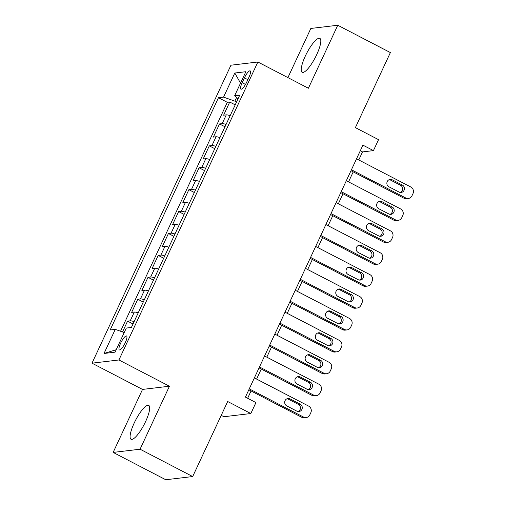<?xml version="1.0" encoding="UTF-8"?>
<svg xmlns="http://www.w3.org/2000/svg" width="505" height="505" viewBox="0 0 505 505"><rect width="100%" height="100%" fill="white"/><g stroke="black" fill="none" stroke-linecap="round" stroke-linejoin="round"><path stroke-width="0.76" d="M145.56 421.656A19.114 4.791 -62.5 0 0 148.697 405.37A19.114 4.791 -62.5 0 0 134.21 423.007A19.114 4.791 -62.5 0 0 131.079 439.287A19.114 4.791 -62.5 0 0 145.56 421.656M316.692 54.66A19.114 4.791 -62.5 0 0 319.829 38.374A19.114 4.791 -62.5 0 0 305.342 56.011A19.114 4.791 -62.5 0 0 302.211 72.297A19.114 4.791 -62.5 0 0 316.692 54.66M125.278 342.668A7.84 1.97 -62.5 0 0 126.566 335.983A7.84 1.97 -62.5 0 0 120.619 343.217A7.84 1.97 -62.5 0 0 119.331 349.902A7.84 1.97 -62.5 0 0 125.278 342.668M221.228 415.344L223.911 416.739L250.833 413.532L255.94 402.58L245.417 397.113L362.912 145.143L373.435 150.61L378.542 139.658L355.387 127.626L390.384 52.583L337.763 25.25L310.84 28.45L287.919 77.606M113.145 452.417L165.766 479.75L192.689 476.55L140.068 449.21L169.44 386.218L118.921 359.977L92.005 363.177L142.517 389.424L113.145 452.417L140.068 449.21M118.921 359.977L257.872 62.001L230.949 65.202L92.005 363.177M230.16 115.683A9.803 1.597 -155 0 0 226.265 114.862L223.614 115.178L229.743 102.035L235.204 104.87M226.07 124.445A9.803 1.597 -155 0 0 222.181 123.624L219.523 123.94L224.984 126.78M219.523 123.94L213.394 137.089L216.052 136.773A9.803 1.597 -155 0 1 219.94 137.594M209.726 159.498A9.803 1.597 -155 0 0 205.832 158.684L203.18 158.999L209.31 145.85L214.77 148.691M199.507 181.409A9.803 1.597 -155 0 0 195.618 180.594L192.96 180.91L199.09 167.761L204.55 170.602M189.293 203.319A9.803 1.597 -155 0 0 185.398 202.505L182.741 202.821L188.876 189.672L194.337 192.512M179.073 225.23A9.803 1.597 -155 0 0 175.184 224.416L172.527 224.731L178.656 211.582L184.117 214.417M168.859 247.141A9.803 1.597 -155 0 0 164.965 246.326L162.307 246.642L168.443 233.493L173.903 236.327M158.639 269.051A9.803 1.597 -155 0 0 154.751 268.231L152.093 268.546L158.223 255.404L163.683 258.238M148.426 290.962A9.803 1.597 -155 0 0 144.531 290.141L141.873 290.457L148.009 277.314L153.463 280.149M138.206 312.873A9.803 1.597 -155 0 0 134.317 312.052L131.66 312.368L137.789 299.225L143.25 302.059M244.42 77.877L242.173 82.7A7.594 1.906 -62.5 0 0 240.923 89.17A7.594 1.906 -62.5 0 0 246.68 82.163L248.933 77.341A7.594 1.906 -62.5 0 0 250.177 70.87A7.594 1.906 -62.5 0 0 244.42 77.877L247.848 79.664M236.586 97.497L234.888 101.151L223.557 97.124L218.463 97.73L110.166 329.98L115.26 329.374L104.017 353.475L115.077 352.155L126.319 328.054L131.407 327.448L239.711 95.205L234.617 95.811L238.051 98.753M223.557 97.124L234.793 73.023L245.853 71.71L234.617 95.811M229.743 102.035L227.307 102.326L120.55 331.255M134.122 321.635A9.803 1.597 25 0 0 130.227 320.82L127.576 321.136L122.526 331.955M137.789 299.225L140.447 298.909A9.803 1.597 25 0 1 144.335 299.724M148.009 277.314L150.66 276.999A9.803 1.597 25 0 1 154.555 277.813M158.223 255.404L160.88 255.088A9.803 1.597 25 0 1 164.769 255.902M168.443 233.493L171.094 233.177A9.803 1.597 25 0 1 174.989 233.998M178.656 211.582L181.314 211.267A9.803 1.597 25 0 1 185.202 212.087M188.876 189.672L191.528 189.356A9.803 1.597 25 0 1 195.422 190.177M199.09 167.761L201.748 167.445A9.803 1.597 25 0 1 205.636 168.266M209.31 145.85L211.961 145.535A9.803 1.597 25 0 1 215.856 146.355M236.536 102.01L234.888 101.151M250.833 413.532L227.679 401.507L192.689 476.55M257.872 62.001L308.391 88.242L337.763 25.25M358.765 159.965L362.521 151.91L373.435 150.61M247.646 398.268L251.054 390.958M256.597 379.066L261.268 369.048M266.81 357.155L271.488 347.137M277.03 335.244L281.702 325.226M287.244 313.34L291.922 303.316M297.464 291.429L302.135 281.405M307.678 269.518L312.355 259.494M317.897 247.608L322.569 237.584M328.111 225.697L332.789 215.679M338.331 203.786L343.002 193.768M348.545 181.876L353.222 171.858M360.292 150.755L362.521 151.91M227.307 102.326L218.463 97.73M127.576 321.136L133.03 323.97M115.26 329.374L124.217 332.555M240.525 83.142L234.793 73.023M104.017 353.475L116.213 349.725M169.44 386.218L142.517 389.424M356.536 158.81L410.83 187.014A4.898 4.678 83.2 0 1 412.995 193.585L411.979 195.776A4.898 4.678 83.2 0 1 405.723 197.973L351.43 169.762M350.994 170.703L403.905 198.187L405.723 197.973M402.334 185.051A3.92 3.743 -96.8 0 1 401.166 192.449A3.92 3.743 -96.8 0 1 399.064 192.064L388.964 186.812A3.92 3.743 -96.8 0 1 390.131 179.414A3.92 3.743 -96.8 0 1 392.233 179.799L402.334 185.051L400.515 185.266A3.92 3.743 -96.8 0 1 400.238 192.437M389.241 179.641A3.92 3.743 -96.8 0 1 390.416 180.02L400.515 185.266M408.343 198.452L406.525 198.673A4.898 4.678 -96.8 0 1 403.905 198.187M346.323 180.721L400.616 208.925A4.898 4.678 83.2 0 1 402.782 215.496L401.759 217.687A4.898 4.678 83.2 0 1 395.51 219.877L341.216 191.673M340.774 192.607L393.685 220.098L395.51 219.877M392.12 206.962A3.92 3.743 -96.8 0 1 390.946 214.36A3.92 3.743 -96.8 0 1 388.85 213.968L378.744 208.723A3.92 3.743 -96.8 0 1 379.918 201.325A3.92 3.743 -96.8 0 1 382.014 201.71L392.12 206.962L390.302 207.176A3.92 3.743 -96.8 0 1 390.024 214.347M379.021 201.552A3.92 3.743 -96.8 0 1 380.196 201.931L390.302 207.176M398.129 220.363L396.311 220.578A4.898 4.678 -96.8 0 1 393.685 220.098M336.103 202.631L390.397 230.835A4.898 4.678 83.2 0 1 392.562 237.407L391.545 239.597A4.898 4.678 83.2 0 1 385.29 241.788L330.996 213.583M330.56 214.518L383.472 242.009L385.29 241.788M381.9 228.872A3.92 3.743 -96.8 0 1 380.732 236.271A3.92 3.743 -96.8 0 1 378.63 235.879L368.53 230.633A3.92 3.743 -96.8 0 1 369.698 223.235A3.92 3.743 -96.8 0 1 371.8 223.62L381.9 228.872L380.082 229.087A3.92 3.743 -96.8 0 1 379.804 236.258M368.801 223.463A3.92 3.743 -96.8 0 1 369.982 223.841L380.082 229.087M387.909 242.274L386.091 242.488A4.898 4.678 -96.8 0 1 383.472 242.009M325.889 224.542L380.183 252.746A4.898 4.678 83.2 0 1 382.348 259.311L381.326 261.508A4.898 4.678 83.2 0 1 375.07 263.698L320.782 235.494M320.34 236.428L373.252 263.919L375.07 263.698M371.686 250.783A3.92 3.743 -96.8 0 1 370.512 258.181A3.92 3.743 -96.8 0 1 368.416 257.79L358.31 252.544A3.92 3.743 -96.8 0 1 359.484 245.146A3.92 3.743 -96.8 0 1 361.58 245.531L371.686 250.783L369.868 250.998A3.92 3.743 -96.8 0 1 369.591 258.169M358.588 245.373A3.92 3.743 -96.8 0 1 359.762 245.746L369.868 250.998M377.696 264.184L375.878 264.399A4.898 4.678 -96.8 0 1 373.252 263.919M315.669 246.453L369.963 274.657A4.898 4.678 83.2 0 1 372.128 281.222L371.112 283.412A4.898 4.678 83.2 0 1 364.856 285.609L310.562 257.405M310.127 258.339L363.038 285.824L364.856 285.609M361.466 272.694A3.92 3.743 -96.8 0 1 360.299 280.092A3.92 3.743 -96.8 0 1 358.197 279.701L348.097 274.455A3.92 3.743 -96.8 0 1 349.264 267.057A3.92 3.743 -96.8 0 1 351.366 267.442L361.466 272.694L359.648 272.908A3.92 3.743 -96.8 0 1 359.371 280.079M348.368 267.284A3.92 3.743 -96.8 0 1 349.542 267.656L359.648 272.908M367.476 286.095L365.658 286.31A4.898 4.678 -96.8 0 1 363.038 285.824M305.456 268.363L359.749 296.568A4.898 4.678 83.2 0 1 361.915 303.133L360.892 305.323A4.898 4.678 83.2 0 1 354.636 307.52L300.342 279.315M299.907 280.25L352.818 307.734L354.636 307.52M351.253 294.598A3.92 3.743 -96.8 0 1 350.079 301.996A3.92 3.743 -96.8 0 1 347.983 301.611L337.877 296.366A3.92 3.743 -96.8 0 1 339.051 288.967A3.92 3.743 -96.8 0 1 341.146 289.352L351.253 294.598L349.435 294.819A3.92 3.743 -96.8 0 1 349.157 301.99M338.154 289.195A3.92 3.743 -96.8 0 1 339.328 289.567L349.435 294.819M357.262 308.006L355.444 308.22A4.898 4.678 -96.8 0 1 352.818 307.734M295.236 290.268L349.529 318.478A4.898 4.678 83.2 0 1 351.695 325.043L350.678 327.234A4.898 4.678 83.2 0 1 344.423 329.43L290.129 301.226M289.693 302.16L342.605 329.645L344.423 329.43M341.033 316.509A3.92 3.743 -96.8 0 1 339.865 323.907A3.92 3.743 -96.8 0 1 337.763 323.522L327.663 318.276A3.92 3.743 -96.8 0 1 328.831 310.878A3.92 3.743 -96.8 0 1 330.933 311.263L341.033 316.509L339.215 316.73A3.92 3.743 -96.8 0 1 338.937 323.901M327.934 311.099A3.92 3.743 -96.8 0 1 329.108 311.478L339.215 316.73M347.042 329.916L345.224 330.131A4.898 4.678 -96.8 0 1 342.605 329.645M285.022 312.178L339.316 340.383A4.898 4.678 83.2 0 1 341.481 346.954L340.458 349.144A4.898 4.678 83.2 0 1 334.203 351.341L279.909 323.137M279.473 324.071L332.385 351.556L334.203 351.341M330.819 338.419A3.92 3.743 -96.8 0 1 329.645 345.818A3.92 3.743 -96.8 0 1 327.549 345.433L317.443 340.181A3.92 3.743 -96.8 0 1 318.617 332.782A3.92 3.743 -96.8 0 1 320.713 333.174L330.819 338.419L328.995 338.64A3.92 3.743 -96.8 0 1 328.723 345.811M317.721 333.01A3.92 3.743 -96.8 0 1 318.895 333.388L328.995 338.64M336.829 351.827L335.011 352.042A4.898 4.678 -96.8 0 1 332.385 351.556M274.802 334.089L329.096 362.293A4.898 4.678 83.2 0 1 331.261 368.865L330.245 371.055A4.898 4.678 83.2 0 1 323.989 373.252L269.695 345.048M269.26 345.982L322.171 373.466L323.989 373.252M320.599 360.33A3.92 3.743 -96.8 0 1 319.431 367.728A3.92 3.743 -96.8 0 1 317.329 367.343L307.229 362.091A3.92 3.743 -96.8 0 1 308.397 354.693A3.92 3.743 -96.8 0 1 310.499 355.084L320.599 360.33L318.781 360.545A3.92 3.743 -96.8 0 1 318.503 367.722M307.501 354.92A3.92 3.743 -96.8 0 1 308.675 355.299L318.781 360.545M326.609 373.732L324.791 373.952A4.898 4.678 -96.8 0 1 322.171 373.466M264.588 356L318.882 384.204A4.898 4.678 83.2 0 1 321.047 390.775L320.025 392.966A4.898 4.678 83.2 0 1 313.769 395.162L259.475 366.958M259.04 367.892L311.951 395.377L313.769 395.162M310.386 382.241A3.92 3.743 -96.8 0 1 309.212 389.639A3.92 3.743 -96.8 0 1 307.116 389.254L297.009 384.002A3.92 3.743 -96.8 0 1 298.184 376.604A3.92 3.743 -96.8 0 1 300.279 376.995L310.386 382.241L308.561 382.455A3.92 3.743 -96.8 0 1 308.29 389.626M297.287 376.831A3.92 3.743 -96.8 0 1 298.461 377.21L308.561 382.455M316.395 395.642L314.577 395.863A4.898 4.678 -96.8 0 1 311.951 395.377M254.368 377.91L308.662 406.115A4.898 4.678 83.2 0 1 310.827 412.686L309.805 414.876A4.898 4.678 83.2 0 1 303.555 417.073L249.262 388.869M248.826 389.803L301.738 417.288L303.555 417.073M300.166 404.151A3.92 3.743 -96.8 0 1 298.998 411.55A3.92 3.743 -96.8 0 1 296.896 411.165L286.796 405.913A3.92 3.743 -96.8 0 1 287.964 398.514A3.92 3.743 -96.8 0 1 290.066 398.906L300.166 404.151L298.348 404.366A3.92 3.743 -96.8 0 1 298.07 411.537M287.067 398.742A3.92 3.743 -96.8 0 1 288.241 399.12L298.348 404.366M306.175 417.553L304.357 417.774A4.898 4.678 -96.8 0 1 301.738 417.288M222.181 123.624L226.265 114.862M130.227 320.82L134.317 312.052M140.447 298.909L144.531 290.141M150.66 276.999L154.751 268.231M160.88 255.088L164.965 246.326M171.094 233.177L175.184 224.416M181.314 211.267L185.398 202.505M191.528 189.356L195.618 180.594M201.748 167.445L205.832 158.684M211.961 145.535L216.052 136.773M245.506 84.43L242.173 82.7M392.233 179.799L390.416 180.02M382.014 201.71L380.196 201.931M371.8 223.62L369.982 223.841M361.58 245.531L359.762 245.746M351.366 267.442L349.542 267.656M341.146 289.352L339.328 289.567M330.933 311.263L329.108 311.478M320.713 333.174L318.895 333.388M310.499 355.084L308.675 355.299M300.279 376.995L298.461 377.21M290.066 398.906L288.241 399.12"/></g></svg>
